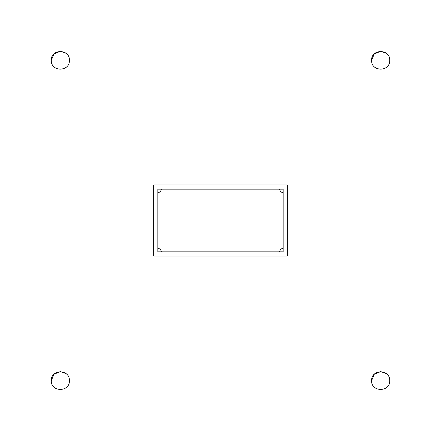 <?xml version="1.0" encoding="UTF-8"?>
<svg xmlns="http://www.w3.org/2000/svg" width="441" height="441" viewBox="0 0 441 441"><rect width="100%" height="100%" fill="white"/><g stroke="black" fill="none" stroke-linecap="round" stroke-linejoin="round"><path stroke-width="0.66" d="M386.266 53.245L380.655 51.294L374.249 53.945L371.603 60.345C371.102 48.675 390.202 48.675 389.706 60.345C390.202 72.021 371.102 72.021 371.603 60.345M65.963 373.555L60.345 371.603L53.945 374.249L51.294 380.655C50.798 368.979 69.898 368.979 69.397 380.655C69.898 392.325 50.798 392.325 51.294 380.655M386.266 373.555L380.655 371.603L374.249 374.249L371.603 380.655C371.102 368.979 390.202 368.979 389.706 380.655C390.202 392.325 371.102 392.325 371.603 380.655M65.963 53.245L60.345 51.294L53.945 53.945L51.294 60.345C50.798 48.675 69.898 48.675 69.397 60.345C69.898 72.021 50.798 72.021 51.294 60.345M283.166 192.645C281.071 192.425 279.908 191.267 279.688 189.167M283.166 189.167L283.166 251.833L157.834 251.833L157.834 189.167L283.166 189.167M279.688 251.833C279.908 249.733 281.071 248.575 283.166 248.355M157.834 248.355C159.929 248.575 161.092 249.733 161.312 251.833M161.312 189.167C161.092 191.267 159.929 192.425 157.834 192.645M153.655 184.988L153.655 256.012L287.345 256.012L287.345 184.988L153.655 184.988M22.05 418.95L418.95 418.95L418.95 22.05L22.05 22.05L22.05 418.95"/></g></svg>
